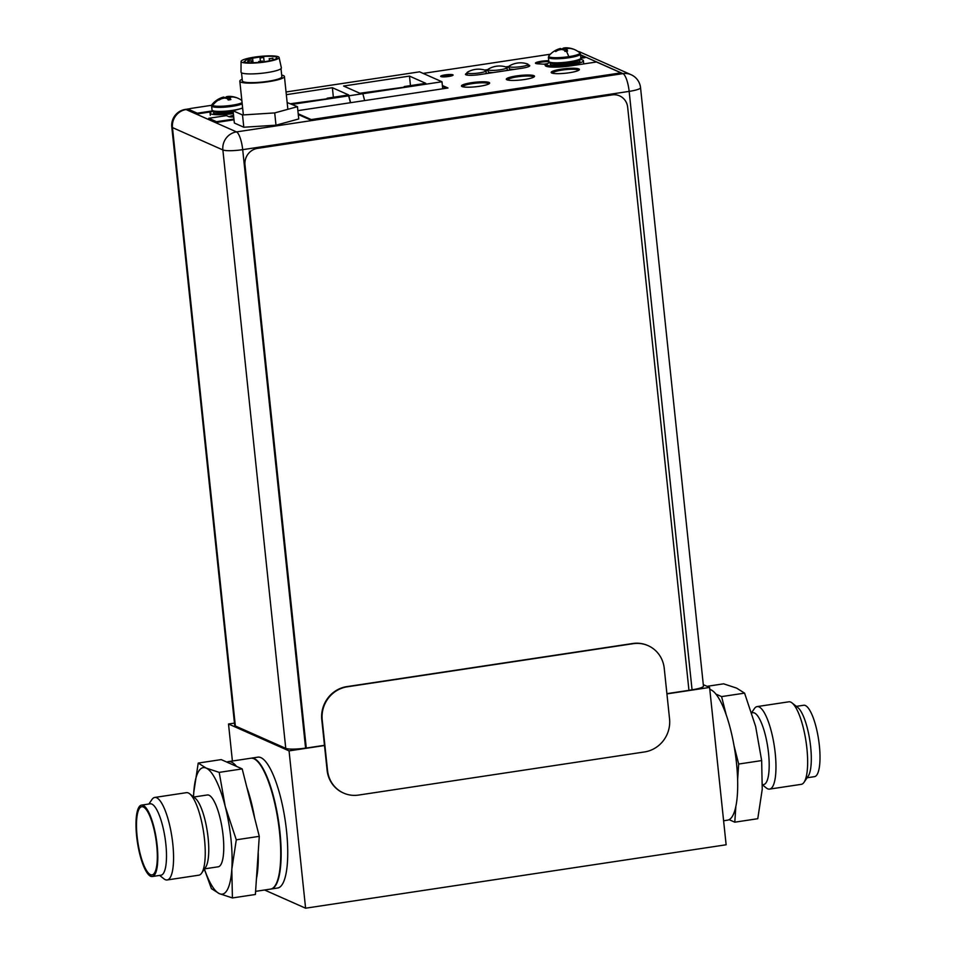 <?xml version="1.0" encoding="UTF-8"?>
<svg xmlns="http://www.w3.org/2000/svg" width="956" height="956" viewBox="0 0 956 956"><rect width="100%" height="100%" fill="white"/><g stroke="black" fill="none" stroke-linecap="round" stroke-linejoin="round"><path stroke-width="1.43" d="M234.459 723.106L228.508 724.003L289.059 750.878L324.502 745.525M666.93 693.889L709.591 687.448L703.293 684.663M264.573 890L305.597 908.2L289.059 750.878M232.404 761.012L228.508 724.003M260.904 757.642A66.167 17.59 -98.6 0 0 257.869 757.164L251.285 758.156A66.167 17.59 81.4 0 1 254.32 758.646A66.167 17.59 81.4 0 1 279.295 826.462A66.167 17.59 81.4 0 1 271.014 889.02L277.599 888.028A66.167 17.59 -98.6 0 0 285.892 825.47A66.167 17.59 -98.6 0 0 260.904 757.642M305.597 908.2L726.13 844.781L709.591 687.448M324.478 745.31L306.279 748.058L244.987 164.934A14.71 13.982 -66.1 0 1 257.487 148.383L612.139 94.895A14.71 13.982 -66.1 0 1 619.619 95.887A14.71 13.982 -66.1 0 1 627.662 107.215L688.953 690.34L666.906 693.662M306.279 748.058L305.585 748.082A16.025 2.581 -6 0 1 285.76 748.369L235.355 725.998A16.025 2.581 -6 0 1 234.698 725.377L171.793 126.957A16.025 2.581 174 0 0 172.462 127.578L235.355 725.998M647.929 645.587A29.409 27.951 113.9 0 0 647.714 645.491A29.409 27.951 113.9 0 0 632.753 643.508L346.789 686.635A29.409 27.951 113.9 0 0 321.79 719.725L327.107 770.249A29.409 27.951 113.9 0 0 343.216 792.894A29.409 27.951 113.9 0 0 343.419 792.99M644.547 751.942L358.584 795.069A29.409 27.951 -66.1 0 1 343.622 793.086A29.409 27.951 -66.1 0 1 327.526 770.428L322.208 719.916A29.409 27.951 -66.1 0 1 347.207 686.814L633.171 643.687A29.409 27.951 -66.1 0 1 648.132 645.67A29.409 27.951 -66.1 0 1 664.241 668.328L669.547 718.852A29.409 27.951 -66.1 0 1 644.547 751.942M286.047 91.979L419.6 71.831L441.983 81.762L362.778 93.712A26.768 7.11 -98.6 0 1 364.583 100.583M441.983 81.762L442.712 88.8M350.386 102.722A27.939 7.421 -98.6 0 0 348.856 96.783L348.761 95.827L292.213 104.347M362.778 93.712L348.761 95.827A26.768 7.11 81.4 0 1 350.565 102.698M286.334 94.668L332.377 87.713L348.653 94.943L327.143 98.193L328.183 98.659L290.708 103.69M409.467 76.098L425.755 83.315L404.233 86.566L405.284 87.032L359.874 93.258L343.586 86.028L409.467 76.098L410.471 85.622M333.369 97.249L332.377 87.713M327.203 98.803L327.143 98.193M404.304 87.175L404.233 86.566M548.385 57.384L548.816 61.435A16.097 2.581 -6 0 0 569.394 61.77A16.097 2.581 -6 0 0 580.842 58.065L580.412 54.026A16.097 2.581 174 0 1 568.975 57.73A16.097 2.581 174 0 1 548.385 57.384L548.852 55.926A15.69 2.521 174 0 0 568.748 56.667A15.69 2.521 -6 0 0 579.659 52.676L580.412 54.026M560.754 49.604L560.622 48.541A21.462 5.258 86.4 0 0 560.085 48.577A21.462 5.258 86.4 0 0 559.762 48.708A21.462 14.818 92.9 0 0 557.42 49.832A21.845 20.769 113.9 0 0 554.97 51.182L555.759 51.54A21.845 20.769 -66.1 0 1 558.22 50.178A21.462 20.518 51.9 0 1 561.554 49.497A21.462 15.141 74.7 0 1 564.124 50.094A21.845 5.808 81.4 0 1 564.996 51.397L567.649 51.003A21.845 5.808 -98.6 0 0 566.788 49.688A21.462 5.258 -93.6 0 1 567.553 48.589A21.462 14.818 -87.1 0 1 569.991 48.409A21.845 20.769 -66.1 0 1 572.656 48.983L571.855 48.637A21.845 20.769 113.9 0 0 570.421 48.278A21.845 20.769 113.9 0 0 569.19 48.051A21.462 20.518 -128.1 0 0 567.398 47.848A21.462 20.518 -128.1 0 0 565.761 47.8A21.462 15.141 -105.3 0 0 563.287 48.147A21.845 5.808 -98.6 0 0 562.618 48.768L559.941 49.198M572.74 49.007L571.903 48.78M554.97 51.182L556.81 50.907M566.848 51.146L567.649 51.003M566.788 49.688L566.896 50.656M562.749 49.7L562.594 48.804M562.618 48.768L567.099 49.162M563.478 49.891L563.287 48.147M565.761 47.8L565.844 51.289M559.762 48.708L559.869 49.772M557.42 49.832L557.491 50.537M579.42 59.32A18.379 2.952 174 0 1 583.411 60.706A18.379 2.952 174 0 1 570.35 64.948A18.379 2.952 174 0 1 546.844 64.554A18.379 2.952 174 0 1 550.453 62.367M242.203 103.869A16.097 2.593 174 0 1 226.524 107A16.097 2.593 174 0 1 212.268 106.594A16.097 2.593 174 0 1 211.611 105.973L212.029 110.012A16.097 2.593 -6 0 0 212.698 110.645A16.097 2.593 -6 0 0 226.942 111.039A16.097 2.593 -6 0 0 242.621 107.909M230.073 99.723L228.221 99.986A21.845 5.808 81.4 0 0 227.349 98.671A21.462 15.141 74.7 0 0 224.78 98.074A21.462 20.518 51.9 0 0 221.445 98.767A21.845 20.769 -66.1 0 0 218.984 100.117L218.482 99.95A21.892 20.805 113.9 0 0 212.567 105.53A15.69 2.521 174 0 1 212.077 104.503L211.611 105.973M230.874 99.579A21.845 5.808 -98.6 0 0 230.014 98.277A21.462 5.258 -93.6 0 1 230.778 97.177A21.462 14.818 -87 0 1 233.216 96.986A21.845 20.769 -66.1 0 1 235.881 97.572L235.08 97.213A21.845 20.769 113.9 0 0 233.67 96.855A21.845 20.769 113.9 0 0 232.416 96.64A21.462 20.518 -128.1 0 0 230.587 96.425A21.462 20.518 -128.1 0 0 228.986 96.377A21.462 15.141 -105.3 0 0 226.512 96.723A21.845 5.808 -98.6 0 0 225.843 97.345L223.166 97.775M229.07 99.878L229.141 97.823L230.324 97.739M226.703 98.468L226.608 97.691L229.141 97.823L228.986 96.377M225.975 98.289L225.819 97.381M225.843 97.345L226.608 97.691L226.512 96.723M218.482 99.95L220.035 99.484M223.943 98.086L223.847 97.118A21.462 5.258 86.4 0 0 223.31 97.154A21.462 5.258 86.4 0 0 222.987 97.285A21.462 14.818 93 0 0 220.645 98.408A21.845 20.769 113.9 0 0 218.183 99.759M220.645 98.408L220.716 99.113M222.987 97.285L223.095 98.349M230.014 98.277L230.121 99.245M233.348 113.561A18.379 2.964 174 0 1 210.834 113.86A18.379 2.964 174 0 1 210.069 113.131A18.379 2.964 174 0 1 213.666 110.944M692.06 689.802L629.156 91.382A16.025 2.581 174 0 0 640.544 87.677L703.449 686.097A16.025 2.581 -6 0 1 692.06 689.802L688.953 690.268M488.397 84.14A12.643 2.031 -6 0 0 488.456 83.877A12.643 2.031 -6 0 0 487.93 83.387A12.643 2.031 -6 0 0 473.961 83.375A12.643 2.031 -6 0 0 463.302 86.53A12.643 2.031 -6 0 0 463.66 86.936M533.245 77.364A12.643 2.031 -6 0 0 533.317 77.113A12.643 2.031 -6 0 0 532.791 76.623A12.643 2.031 -6 0 0 518.821 76.611A12.643 2.031 -6 0 0 508.162 79.766A12.643 2.031 -6 0 0 508.52 80.173M578.105 70.601A12.643 2.031 -6 0 0 578.177 70.35A12.643 2.031 -6 0 0 577.651 69.86A12.643 2.031 -6 0 0 563.67 69.848A12.643 2.031 -6 0 0 553.022 72.991A12.643 2.031 -6 0 0 553.381 73.409M442.473 86.47L446.464 88.239M543.916 64.172A7.278 1.171 -6 0 0 547.585 63.598M548.935 61.71A7.278 1.171 -6 0 0 541.383 62.128A7.278 1.171 -6 0 0 536.328 63.622M233.539 115.389A7.278 1.171 -6 0 0 229.297 116.799M281.685 75.106A22.43 3.609 174 0 1 284.422 76.504A22.43 3.609 174 0 1 271.11 81.248A22.43 3.609 174 0 1 246.791 83.053A22.43 3.609 174 0 1 239.813 81.188A22.43 3.609 174 0 1 242.203 79.252M241.521 72.787L242.37 80.925A19.849 3.191 -6 0 0 248.548 82.575A19.849 3.191 -6 0 0 270.082 80.973A19.849 3.191 -6 0 0 281.865 76.779L281.004 68.641M241.067 61.447L241.008 72.106A20.291 3.262 -6 0 0 247.317 73.851A20.291 3.262 -6 0 0 269.496 72.19A20.291 3.262 -6 0 0 281.363 67.864L279.092 57.456A19.12 3.071 174 0 1 267.907 61.531A19.12 3.071 174 0 1 247.018 63.096A19.12 3.071 174 0 1 241.067 61.447A19.12 3.071 174 0 1 252.575 57.432A19.12 3.071 174 0 1 273.153 55.926A19.12 3.071 174 0 1 279.092 57.456M247.879 58.878L243.852 61.889A16.909 2.725 -6 0 0 248.524 62.678A16.909 2.725 -6 0 0 266.867 61.315A16.909 2.725 -6 0 0 276.905 57.742A16.909 2.725 -6 0 0 276.32 57.133A16.909 2.725 -6 0 0 271.647 56.332A16.909 2.725 -6 0 0 263.569 56.476L247.879 58.878L248.094 60.945M263.665 57.372L263.569 56.476M269.795 58.71L272.878 58.173L269.795 58.71M260.606 57.946L263.689 57.408L260.606 57.946M248.345 61.303L251.428 60.778L248.345 61.303M259.339 61.578L262.422 61.041L259.339 61.578M249.588 59.38L252.671 58.842L249.588 59.38M274.707 112.916L242.513 114.971L233.061 110.777L234.351 123.037L243.804 127.232L275.997 125.188L298.75 118.95L297.459 106.678L274.707 112.916L275.997 125.188M287.159 102.543L297.459 106.678M242.513 114.971L243.804 127.232M233.061 110.777L242.645 108.148M298.284 114.517L311.298 120.301L616.883 74.21A4.41 0.705 -6 0 0 620.026 73.194L619.942 72.477A4.41 0.705 174 0 1 616.811 73.493L311.226 119.572L311.298 120.301M545.326 65.749A20.219 3.25 174 0 1 546.115 65.02L546.043 64.303A20.219 3.25 -6 0 0 545.159 65.402A20.219 3.25 -6 0 0 545.995 66.191A20.219 3.25 -6 0 0 571.019 65.833L596.52 61.985L619.763 72.297A4.41 0.705 174 0 1 619.942 72.477M535.826 63.478A8.09 1.303 174 0 1 548.816 61.495M580.806 58.268L585.12 57.611L580.507 54.874M213.128 110.8L197.283 113.19L188.906 109.474A4.41 0.705 174 0 1 188.726 109.295L188.81 110.024A4.41 0.705 -6 0 0 188.989 110.191L197.354 113.907L211.515 111.768M216.546 122.428L208.838 119.01L208.767 118.281L216.474 121.699L216.546 122.428L234.005 119.787M442.449 86.231L446.834 88.179M506.525 79.551A14.185 2.282 174 0 1 519.466 76.265A14.185 2.282 174 0 1 534.022 76.408A14.185 2.282 174 0 1 534.392 76.623M551.385 72.787A14.185 2.282 174 0 1 564.315 69.501A14.185 2.282 174 0 1 578.882 69.645A14.185 2.282 174 0 1 579.252 69.86M465.727 74.699A11.173 1.804 174 0 1 467.114 73.959M485.947 70.625L488.086 70.302M506.979 67.446L509.106 67.135M528.178 65.653A11.173 1.804 174 0 1 529.361 65.964A11.173 1.804 174 0 1 529.552 66.06M461.664 86.315A14.185 2.282 174 0 1 474.606 83.029A14.185 2.282 174 0 1 489.173 83.172A14.185 2.282 174 0 1 489.532 83.387M441.122 76.647A6.25 1.004 174 0 1 446.858 75.404A6.25 1.004 174 0 1 452.726 75.428M298.212 113.8L311.226 119.572M442.365 85.514L447.982 88L297.878 110.645M233.933 119.07L216.474 121.699M233.706 116.955A8.09 1.303 -6 0 1 228.663 116.608L226.429 115.616L208.767 118.281M197.283 113.19L197.354 113.907M188.726 109.295A4.41 0.705 174 0 1 191.857 108.279L211.658 105.291M423.138 73.409L550.381 54.217M580.782 57.539L585.036 56.894M548.744 60.766A8.09 1.303 -6 0 0 540.08 61.471A8.09 1.303 -6 0 0 535.468 63.144A8.09 1.303 -6 0 0 535.802 63.466A8.09 1.303 -6 0 0 537.834 63.813L546.043 64.303M506.895 79.766A14.185 2.282 -6 0 0 522.574 79.778A14.185 2.282 -6 0 0 534.535 76.241A14.185 2.282 -6 0 0 533.95 75.679A14.185 2.282 -6 0 0 518.272 75.679A14.185 2.282 -6 0 0 506.31 79.205A14.185 2.282 -6 0 0 506.895 79.766M551.755 73.003A14.185 2.282 -6 0 0 567.434 73.003A14.185 2.282 -6 0 0 579.396 69.477A14.185 2.282 -6 0 0 578.81 68.916A14.185 2.282 -6 0 0 563.12 68.916A14.185 2.282 -6 0 0 551.17 72.441A14.185 2.282 -6 0 0 551.755 73.003M467.03 73.242A11.173 1.804 -6 0 0 465.464 74.353A11.173 1.804 -6 0 0 465.93 74.795A11.173 1.804 -6 0 0 479.757 74.592L521.809 68.258A11.173 1.804 -6 0 0 529.744 65.677A11.173 1.804 -6 0 0 529.289 65.235A11.173 1.804 -6 0 0 528.106 64.936M484.716 70.075L488.014 69.585M505.736 66.908L509.034 66.406A9.56 1.542 174 0 1 509.524 65.833A21.809 21.809 0 0 1 527.449 63.944A9.56 1.542 174 0 1 527.652 64.028A9.56 1.542 174 0 1 528.047 64.399A9.56 1.542 174 0 1 519.992 66.777A9.56 1.542 174 0 1 509.429 66.777A9.56 1.542 174 0 1 509.034 66.394L509.261 68.569A9.56 1.542 -6 0 0 509.656 68.94A9.56 1.542 -6 0 0 514.304 69.382M462.035 86.53A14.185 2.282 -6 0 0 477.725 86.542A14.185 2.282 -6 0 0 489.675 83.005A14.185 2.282 -6 0 0 489.09 82.455A14.185 2.282 -6 0 0 473.411 82.443A14.185 2.282 -6 0 0 461.449 85.968A14.185 2.282 -6 0 0 462.035 86.53M440.931 76.576A6.25 1.004 -6 0 0 447.838 76.588A6.25 1.004 -6 0 0 453.096 75.022A6.25 1.004 -6 0 0 452.845 74.783A6.25 1.004 -6 0 0 445.938 74.783A6.25 1.004 -6 0 0 440.668 76.337A6.25 1.004 -6 0 0 440.931 76.576M485.05 73.803A9.56 1.542 -6 0 0 486.222 72.907L485.995 70.744A9.56 1.542 174 0 1 477.94 73.122A9.56 1.542 174 0 1 467.376 73.11A9.56 1.542 174 0 1 466.982 72.74A9.56 1.542 174 0 1 467.472 72.166A21.809 21.809 0 0 1 485.397 70.29A9.56 1.542 174 0 1 485.6 70.374A9.56 1.542 174 0 1 485.995 70.744M466.982 72.74L467.209 74.903A9.56 1.542 -6 0 0 467.365 75.142M506.071 67.028A9.56 1.542 174 0 1 506.417 67.123A9.56 1.542 174 0 1 506.62 67.195A9.56 1.542 174 0 1 507.015 67.577A9.56 1.542 174 0 1 498.96 69.955A9.56 1.542 174 0 1 488.397 69.943A9.56 1.542 174 0 1 488.002 69.573L488.229 71.736A9.56 1.542 -6 0 0 488.624 72.106A9.56 1.542 -6 0 0 493.272 72.56M506.071 70.625A9.56 1.542 -6 0 0 507.242 69.74L507.015 67.577M488.002 69.573A9.56 1.542 174 0 1 488.504 68.999A21.809 21.809 0 0 1 506.417 67.123M528.202 66.789A9.56 1.542 -6 0 0 528.274 66.562L528.047 64.399M189.682 793.803L195.215 798.224A36.316 9.656 81.4 0 1 208.097 837.719A36.316 9.656 -98.6 0 1 205.624 867.271L201.644 873.127A41.729 11.09 -98.6 0 0 204.488 839.177A41.729 11.09 81.4 0 0 189.682 793.803A41.729 11.09 81.4 0 0 186.408 792.667L154.729 797.447A41.729 11.09 81.4 0 1 172.809 843.957A41.729 11.09 -98.6 0 1 167.181 879.962L198.86 875.182A41.729 11.09 -98.6 0 0 201.644 873.127M193.709 797.029L207.368 794.974A36.316 9.656 81.4 0 1 223.095 835.46A36.316 9.656 -98.6 0 1 218.207 866.805L204.548 868.861M148.873 804.02L151.956 799.503A41.729 11.09 81.4 0 1 154.729 797.447M159.64 875.409L163.918 878.815A41.729 11.09 -98.6 0 0 167.181 879.962M160.978 875.206A36.101 9.596 -98.6 0 0 165.842 844.064A36.101 9.596 81.4 0 0 150.212 803.817L141.524 805.119A36.101 9.596 81.4 0 1 157.154 845.367A36.101 9.596 -98.6 0 1 152.291 876.521L160.978 875.206M152.291 876.521A36.101 9.596 -98.6 0 1 136.648 836.273A36.101 9.596 81.4 0 1 141.524 805.119M137.114 836.476A34.488 9.166 81.4 0 1 142.695 806.756A34.488 9.166 81.4 0 1 156.7 845.164A34.488 9.166 -98.6 0 1 152.924 874.609A34.488 9.166 -98.6 0 1 137.114 836.476M204.345 869.159L211.419 888.638L219.39 893.669L232.404 897.947L231.818 869.255A63.968 16.993 -98.6 0 0 225.222 806.47L219.199 772.376L206.185 768.098L198.227 763.067L221.206 759.602L226.883 762.111A66.167 17.59 81.4 0 1 228.436 761.609L250.854 758.228A66.167 17.59 81.4 0 1 279.522 831.995A66.167 17.59 -98.6 0 1 270.596 889.092L255.599 891.351M228.436 761.609A66.167 17.59 81.4 0 1 236.514 766.389L242.191 768.899L246.815 787.158A66.167 17.59 81.4 0 1 254.655 818.097L259.279 836.345L255.383 894.481L232.404 897.947M204.417 869.04A63.968 16.993 -98.6 0 0 219.39 893.669A63.968 16.993 -98.6 0 0 231.818 869.255L236.287 839.81L225.222 806.47A63.968 16.993 -98.6 0 0 206.185 768.098A63.968 16.993 -98.6 0 0 193.757 792.512L193.518 796.886A63.968 16.993 -98.6 0 1 193.757 792.512L198.227 763.067M219.199 772.376L242.191 768.899M246.815 787.158L254.655 818.097M236.287 839.81L259.279 836.345M226.883 762.111L236.514 766.389M258.216 852.071A66.167 17.59 81.4 0 1 256.435 878.743M762.482 784.721L763.629 784.541A36.316 9.656 -98.6 0 0 768.528 753.208A36.316 9.656 81.4 0 0 752.802 712.71L751.739 712.877M751.655 712.614L754.356 708.647A41.729 11.09 81.4 0 1 757.14 706.592A41.729 11.09 81.4 0 1 775.208 753.113A41.729 11.09 -98.6 0 1 769.592 789.106A41.729 11.09 -98.6 0 1 766.318 787.971L762.482 784.9M769.592 789.106L801.271 784.338A41.729 11.09 -98.6 0 0 804.044 782.283A41.729 11.09 -98.6 0 0 806.888 748.333A41.729 11.09 81.4 0 0 792.082 702.959A41.729 11.09 81.4 0 0 788.82 701.812L757.14 706.592M792.082 702.959L797.842 707.56A36.101 9.596 81.4 0 1 810.652 746.815A36.101 9.596 -98.6 0 1 808.19 776.188L804.044 782.283M807.127 777.766L814.476 776.654A36.101 9.596 -98.6 0 0 819.352 745.501A36.101 9.596 81.4 0 0 803.709 705.253L796.36 706.365M723.596 820.774L727.564 820.164A66.167 17.59 -98.6 0 0 729.117 819.662A66.167 17.59 -98.6 0 0 735.845 806.446A66.167 17.59 -98.6 0 0 737.626 779.773A66.167 17.59 -98.6 0 0 736.49 763.079A66.167 17.59 81.4 0 0 734.053 745.8A66.167 17.59 -98.6 0 0 726.213 714.861L721.589 696.601L715.913 694.092A66.167 17.59 81.4 0 1 726.213 714.861M737.626 779.773L738.677 764.047L734.053 745.8M729.117 819.662L734.794 822.184L735.845 806.446M734.794 822.184L757.773 818.706L762.243 789.262L761.657 760.582L755.646 726.476L744.581 693.136L736.61 688.105L723.596 683.827L707.058 686.324M761.657 760.582L738.677 764.047M715.913 694.092A66.167 17.59 -98.6 0 0 709.794 689.407M744.581 693.136L721.589 696.601M566.358 51.218A21.892 5.82 81.4 0 1 568.748 56.667M578.583 59.666A13.754 2.211 174 0 1 568.844 62.63A13.754 2.211 174 0 1 551.349 62.534M551.289 62.522L551.337 62.917A13.754 2.211 -6 0 0 568.916 63.204A13.754 2.211 -6 0 0 578.679 60.037L578.643 59.642M551.409 63.12A14.926 2.402 -6 0 0 554.098 65.378A14.926 2.402 -6 0 0 569.37 64.506A14.926 2.402 -6 0 0 578.643 60.252M212.567 105.53A15.69 2.521 -6 0 0 226.907 105.877A15.69 2.521 -6 0 0 242.071 102.698M233.085 111.051A13.754 2.211 174 0 1 215.064 111.458A13.754 2.211 174 0 1 214.574 111.111M214.514 111.099L214.55 111.493A13.754 2.211 -6 0 0 215.124 112.031A13.754 2.211 -6 0 0 233.144 111.625M214.538 111.744A14.926 2.402 -6 0 0 214.12 113.358A14.926 2.402 -6 0 0 233.288 112.987M189.515 108.805L185.345 109.426A16.025 4.254 81.4 0 1 186.085 109.546L236.491 131.904A16.025 4.254 81.4 0 1 242.693 149.662A16.025 2.581 174 0 1 222.868 149.949A16.025 15.236 -66.1 0 1 236.491 131.904L622.953 73.624A16.025 4.254 -98.6 0 1 629.156 91.382L242.693 149.662L305.585 748.082M285.76 748.369L222.868 149.949L172.462 127.578A16.025 15.236 113.9 0 1 186.085 109.546L188.822 109.127M640.544 87.677A16.025 16.025 0 0 0 631.103 74.711A16.025 15.236 -66.1 0 0 622.953 73.624L580.495 54.779M631.103 74.711L580.71 52.341A16.025 15.236 113.9 0 0 577.962 51.445M188.906 109.474L188.989 110.191M616.883 74.21L616.811 73.493M579.659 52.676A21.892 21.892 0 0 0 572.106 48.708M570.421 48.278A21.892 21.892 0 0 0 567.398 47.848M560.085 48.577A21.892 21.892 0 0 0 548.852 55.926M583.411 60.706L583.638 62.881M546.844 64.554L547.059 66.538M241.844 100.476A21.892 21.892 0 0 0 235.331 97.285M233.67 96.855A21.892 21.892 0 0 0 230.587 96.425M223.31 97.154A21.892 21.892 0 0 0 212.077 104.503M210.069 113.131L210.296 115.294M185.345 109.426A16.025 16.025 0 0 0 171.793 126.957M580.71 52.341A16.025 16.025 0 0 0 577.89 51.397M243.362 114.911L239.813 81.188M287.864 109.307L284.422 76.504M269.461 60.825L269.222 58.567M273.058 59.917L272.878 58.173M260.367 60.969L260.032 57.79M264.143 61.746L263.689 57.408M247.927 62.642L247.771 61.16M251.631 62.738L251.428 60.778M258.861 62.367L258.765 61.423M262.518 61.961L262.422 61.041M249.169 60.718L249.014 59.224M253.077 62.714L252.671 58.842"/></g></svg>
